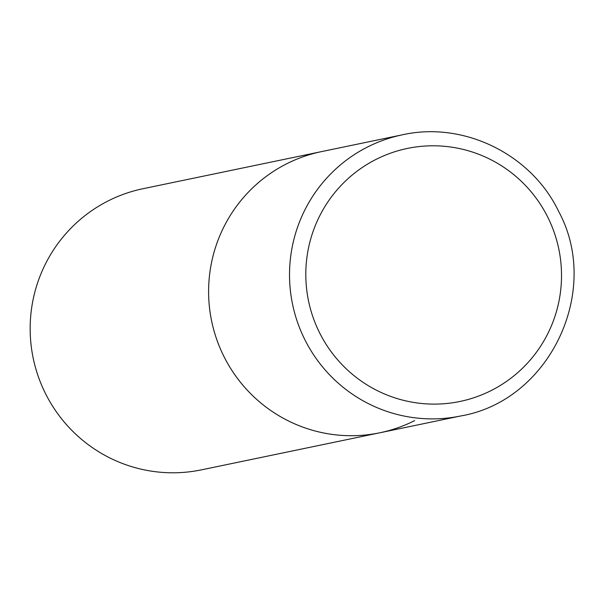 <?xml version="1.0" encoding="UTF-8"?>
<svg xmlns="http://www.w3.org/2000/svg" width="604" height="604" viewBox="0 0 604 604"><rect width="100%" height="100%" fill="white"/><g stroke="black" fill="none" stroke-linecap="round" stroke-linejoin="round"><path stroke-width="0.91" d="M414.684 420.595A143.571 142 -101.7 0 1 379.878 432.774L201.442 469.852A143.571 142 -101.7 0 1 38.165 376.179A143.571 142 -101.7 0 1 108.214 200.883A143.571 142 -101.7 0 1 143.02 188.712L321.456 151.627A143.571 142 78.3 0 0 223.842 356.3A143.571 142 78.3 0 0 379.878 432.774A143.571 142 -101.7 0 1 216.602 339.093A143.571 142 -101.7 0 1 286.651 163.805A143.571 142 -101.7 0 1 321.456 151.627L402.377 134.813A143.571 142 78.3 0 0 304.763 339.486A143.571 142 78.3 0 0 460.799 415.952C549.549 400.845 601.962 291 558.579 211.287C531.263 154.156 463.623 121.019 402.377 134.813M547.805 217.259A129.218 127.799 78.3 0 0 376.05 159.396A129.218 127.799 78.3 0 0 319.516 332.645A129.218 127.799 78.3 0 0 491.279 390.509A129.218 127.799 78.3 0 0 547.805 217.259M379.878 432.774L460.799 415.952"/></g></svg>
